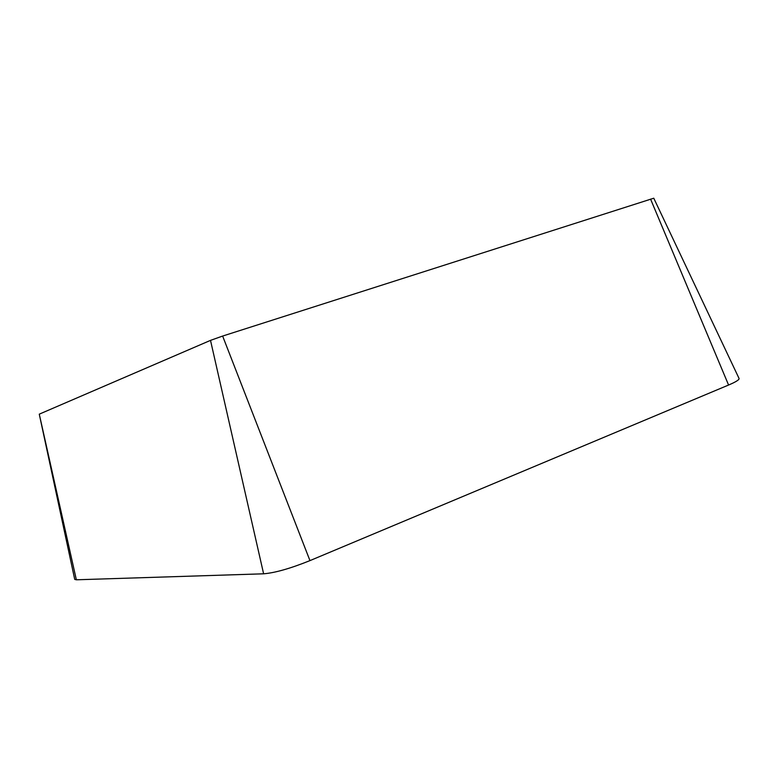 <?xml version="1.0" encoding="UTF-8"?>
<svg xmlns="http://www.w3.org/2000/svg" width="778" height="778" viewBox="0 0 778 778"><rect width="100%" height="100%" fill="white"/><g stroke="black" fill="none" stroke-linecap="round" stroke-linejoin="round"><path stroke-width="1.17" d="M76.351 579.795L74.717 579.367L39.27 414.159L76.351 579.795L263.616 573.804C274.974 572.88 290.418 568.485 309.955 560.617L728.578 385.032C735.852 381.94 739.353 379.752 739.071 378.487L653.773 198.215L222.634 336.057L210.507 340.375L39.27 414.159M650.564 199.09L728.578 385.032M222.634 336.057L309.955 560.617M210.507 340.375L263.616 573.804"/></g></svg>
